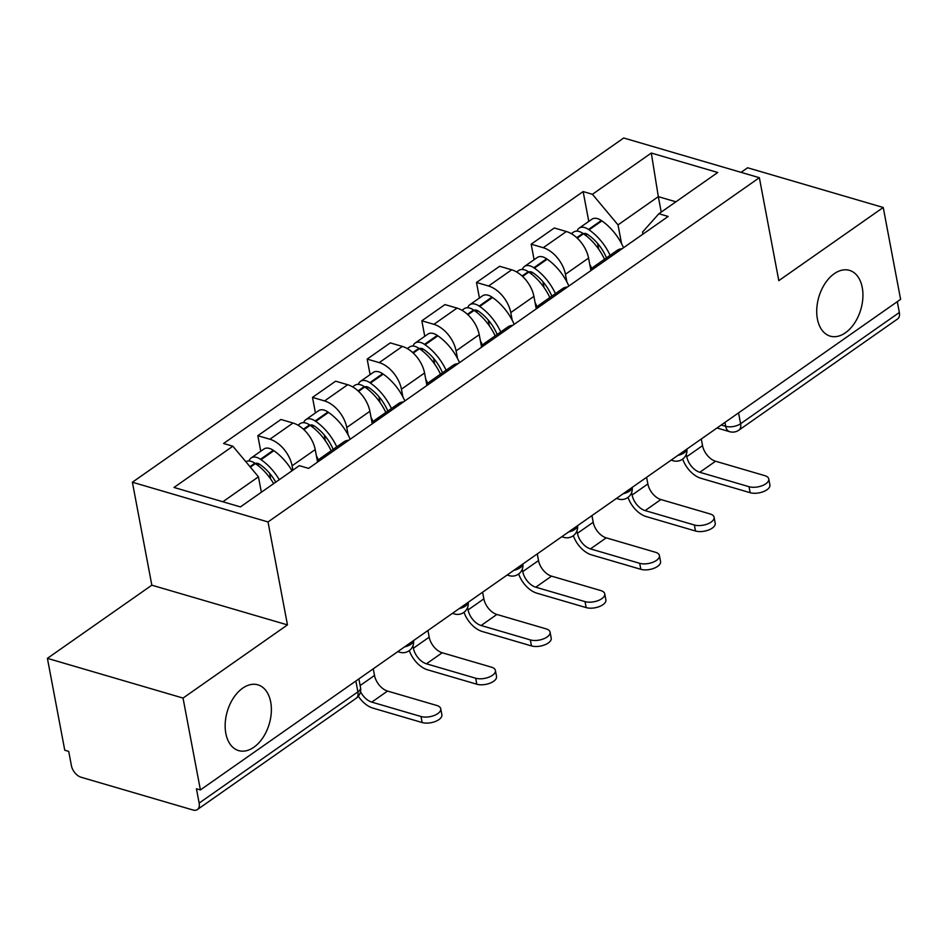 <?xml version="1.0" encoding="UTF-8"?>
<svg xmlns="http://www.w3.org/2000/svg" width="948" height="948" viewBox="0 0 948 948"><rect width="100%" height="100%" fill="white"/><g stroke="black" fill="none" stroke-linecap="round" stroke-linejoin="round"><path stroke-width="1.42" d="M270.69 701.994A34.27 21.899 -73.7 0 1 263.023 737.52A34.27 21.899 -73.7 0 1 238.635 750.603A34.27 21.899 -73.7 0 1 225.837 733.432A34.27 21.899 -73.7 0 1 233.504 697.906A34.27 21.899 -73.7 0 1 257.892 684.823A34.27 21.899 -73.7 0 1 270.69 701.994M862.253 287.528A34.27 21.899 -73.7 0 1 854.586 323.055A34.27 21.899 -73.7 0 1 830.199 336.137A34.27 21.899 -73.7 0 1 817.401 318.955A34.27 21.899 -73.7 0 1 825.068 283.44A34.27 21.899 -73.7 0 1 849.455 270.358A34.27 21.899 -73.7 0 1 862.253 287.528M47.4 658.35L183.035 698.072L200.395 789.933L900.6 299.355L883.24 207.482L778.806 280.655L759.36 177.703L623.713 137.993L132.388 482.236L151.834 585.189L47.4 658.35L64.76 750.224L68.718 751.385L71.42 765.688A10.712 6.435 -125 0 0 81.066 777.241L192.977 810.007A10.712 6.435 -125 0 0 197.385 809.545A10.712 6.435 -125 0 0 199.151 803.086L357.906 691.862A10.712 5.143 -10.7 0 0 360.513 687.549L358.877 678.898M883.24 207.482L747.605 167.772L741.063 172.358M183.035 698.072L287.469 624.898L268.023 521.945L759.36 177.703M200.395 789.933L196.437 788.772L199.151 803.086M897.306 301.665L899.344 312.496A10.712 6.435 55 0 1 897.59 318.955L738.836 430.191A10.712 6.435 -125 0 0 740.589 423.732L899.344 312.496M590.888 270.346L588.566 258.069A24.636 14.812 -125 0 0 566.371 231.513L554.307 227.982L531.176 244.181L543.24 247.712A24.636 14.812 55 0 1 565.435 274.28L566.892 281.935M622.137 248.708A24.636 14.812 -125 0 0 617.136 250.402L594.005 266.601A24.636 14.812 55 0 1 599.006 264.907M534.103 259.716L531.176 244.181M590.723 270.713A24.636 14.812 55 0 1 594.005 266.601M536.212 308.657L533.902 296.368A24.636 14.812 -125 0 0 511.695 269.813L499.632 266.281L476.5 282.48L488.564 286.012A24.636 14.812 55 0 1 510.771 312.579L512.216 320.246M567.461 287.007A24.636 14.812 -125 0 0 562.472 288.702L539.341 304.901A24.636 14.812 55 0 1 544.33 303.218M479.439 298.016L476.5 282.48M536.047 309.024A24.636 14.812 55 0 1 539.341 304.901M481.548 346.956L479.226 334.68A24.636 14.812 -125 0 0 457.019 308.112L444.968 304.581L421.836 320.791L433.9 324.323A24.636 14.812 55 0 1 456.095 350.879L457.54 358.545M512.797 325.318A24.636 14.812 -125 0 0 507.796 327.001L484.665 343.212A24.636 14.812 55 0 1 489.666 341.517M424.763 336.315L421.836 320.791M481.371 347.324A24.636 14.812 55 0 1 484.665 343.212M426.873 385.255L424.562 372.979A24.636 14.812 -125 0 0 402.355 346.423L390.292 342.892L367.16 359.091L379.224 362.622A24.636 14.812 55 0 1 401.431 389.19L402.876 396.856M458.121 363.617A24.636 14.812 -125 0 0 453.132 365.312L430.001 381.511A24.636 14.812 55 0 1 434.99 379.828M370.099 374.626L367.16 359.091M426.707 385.635A24.636 14.812 55 0 1 430.001 381.511M372.209 423.566L369.886 411.29A24.636 14.812 -125 0 0 347.679 384.722L335.628 381.191L312.496 397.402L324.548 400.933A24.636 14.812 55 0 1 346.755 427.489L348.2 435.156M403.457 401.916A24.636 14.812 -125 0 0 398.456 403.611L375.325 419.822A24.636 14.812 55 0 1 380.326 418.127M315.423 412.925L312.496 397.402M372.031 423.934A24.636 14.812 55 0 1 375.325 419.822M317.533 461.866L315.21 449.589A24.636 14.812 -125 0 0 293.015 423.021L280.952 419.49L257.82 435.701L269.884 439.232A24.636 14.812 55 0 1 292.091 465.788L292.908 470.137M348.781 440.228A24.636 14.812 -125 0 0 343.792 441.91L320.661 458.121A24.636 14.812 55 0 1 325.65 456.426M260.759 451.236L257.82 435.701M317.367 462.233A24.636 14.812 55 0 1 320.661 458.121M661.23 212.079L658.315 196.651L618.013 224.889L621.556 243.636M642.922 234.144L642.531 232.07L658.872 213.738L717.743 172.489L651.312 153.043L658.315 196.651L675.9 201.806M618.013 224.889L592.429 194.293L583.139 191.567L223.574 443.486L232.864 446.212L173.994 487.462L240.425 506.907L299.307 465.658L308.598 468.383L668.162 216.464L658.872 213.738M592.429 194.293L651.312 153.043M132.388 482.236L268.023 521.945M151.834 585.189L287.469 624.898M261.364 492.237L258.449 476.808L222.839 501.765M588.779 221.405L583.139 191.567M232.864 446.212L258.449 476.808M749.039 486.703A12.051 5.783 -10.7 0 0 762.287 485.637A12.051 5.783 -10.7 0 0 768.757 478.941A12.051 5.783 -10.7 0 0 764.799 475.647L715.574 461.238L699.802 472.282L749.039 486.703L750.164 492.699L700.939 478.29A21.425 12.881 55 0 1 682.679 459.069M768.757 478.941L769.895 484.938A12.051 5.783 169.3 0 1 763.413 491.633A12.051 5.783 169.3 0 1 750.164 492.699M610.109 255.32A40.705 24.47 -125 0 0 589.075 229.854L588.507 229.463A13.521 8.129 -125 0 0 579.133 228.16A13.521 8.129 -125 0 0 577.059 231.158M579.133 228.16L591.931 219.201A13.521 8.129 55 0 1 601.293 220.505L601.873 220.896A40.705 24.47 55 0 1 623.523 247.736M571.288 233.658L573.528 232.094A13.521 8.129 55 0 1 582.902 233.386L583.47 233.789A40.705 24.47 55 0 1 604.504 259.254M583.375 233.718A6.565 3.946 55 0 1 587.677 234.5L588.246 234.891A33.737 20.287 55 0 1 606.495 257.856M686.305 454.234L686.767 456.699A14.457 8.698 -125 0 0 699.802 472.282M701.283 438.995L702.539 445.643A14.457 8.698 -125 0 0 715.574 461.238M589.751 264.35A40.705 24.47 55 0 1 591.908 268.651M597.596 243.435L598.686 249.182M694.363 525.002A12.051 5.783 -10.7 0 0 707.611 523.936A12.051 5.783 -10.7 0 0 714.093 517.241A12.051 5.783 -10.7 0 0 710.135 513.958L660.898 499.537L645.126 510.593L694.363 525.002L695.5 531.01L646.263 516.589A21.425 12.881 55 0 1 628.003 497.368M714.093 517.241L715.219 523.249A12.051 5.783 169.3 0 1 708.749 529.944A12.051 5.783 169.3 0 1 695.5 531.01M555.433 293.631A40.705 24.47 -125 0 0 534.411 268.166L533.831 267.763A13.521 8.129 -125 0 0 524.469 266.471A13.521 8.129 -125 0 0 522.384 269.457M524.469 266.471L537.255 257.501A13.521 8.129 55 0 1 546.629 258.804L547.197 259.195A40.705 24.47 55 0 1 568.847 286.035M516.624 271.958L518.864 270.393A13.521 8.129 55 0 1 528.226 271.697L528.806 272.088A40.705 24.47 55 0 1 549.828 297.553M528.7 272.017A6.565 3.946 55 0 1 533.001 272.799L533.582 273.202A33.737 20.287 55 0 1 551.831 296.155M631.629 492.545L632.103 494.998A14.457 8.698 -125 0 0 645.126 510.593M646.607 477.306L647.863 483.954A14.457 8.698 -125 0 0 660.898 499.537M535.087 302.649A40.705 24.47 55 0 1 537.243 306.951M542.931 281.734L544.01 287.481M639.687 563.313A12.051 5.783 -10.7 0 0 652.935 562.247A12.051 5.783 -10.7 0 0 659.417 555.552A12.051 5.783 -10.7 0 0 655.459 552.257L606.234 537.848L590.462 548.892L639.687 563.313L640.824 569.31L591.588 554.9A21.425 12.881 55 0 1 573.339 535.679M659.417 555.552L660.555 561.548A12.051 5.783 169.3 0 1 654.073 568.243A12.051 5.783 169.3 0 1 640.824 569.31M500.769 331.93A40.705 24.47 -125 0 0 479.735 306.465L479.167 306.074A13.521 8.129 -125 0 0 469.793 304.77A13.521 8.129 -125 0 0 467.719 307.768M469.793 304.77L482.591 295.812A13.521 8.129 55 0 1 491.953 297.103L492.533 297.506A40.705 24.47 55 0 1 514.183 324.346M461.949 310.269L464.188 308.704A13.521 8.129 55 0 1 473.562 309.996L474.13 310.399A40.705 24.47 55 0 1 495.164 335.865M474.036 310.328A6.565 3.946 55 0 1 478.337 311.098L478.906 311.501A33.737 20.287 55 0 1 497.155 334.454M576.965 530.844L577.427 533.309A14.457 8.698 -125 0 0 590.462 548.892M591.943 515.605L593.199 522.253A14.457 8.698 -125 0 0 606.234 537.848M480.411 340.948A40.705 24.47 55 0 1 482.568 345.262M488.256 320.045L489.346 325.792M585.023 601.613A12.051 5.783 -10.7 0 0 598.271 600.546A12.051 5.783 -10.7 0 0 604.741 593.851A12.051 5.783 -10.7 0 0 600.795 590.568L551.558 576.147L535.786 587.203L585.023 601.613L586.16 607.609L536.924 593.199A21.425 12.881 55 0 1 518.663 573.978M604.741 593.851L605.879 599.847A12.051 5.783 169.3 0 1 599.409 606.542A12.051 5.783 169.3 0 1 586.16 607.609M446.093 370.23A40.705 24.47 -125 0 0 425.071 344.776L424.491 344.373A13.521 8.129 -125 0 0 415.129 343.069A13.521 8.129 -125 0 0 413.044 346.067M415.129 343.069L427.915 334.111A13.521 8.129 55 0 1 437.289 335.414L437.858 335.805A40.705 24.47 55 0 1 459.507 362.646M407.284 348.568L409.524 347.004A13.521 8.129 55 0 1 418.886 348.307L419.454 348.698A40.705 24.47 55 0 1 440.488 374.164M419.36 348.627A6.565 3.946 55 0 1 423.661 349.409L424.242 349.8A33.737 20.287 55 0 1 442.491 372.765M522.289 569.144L522.751 571.608A14.457 8.698 -125 0 0 535.786 587.203M537.267 553.905L538.523 560.564A14.457 8.698 -125 0 0 551.558 576.147M425.747 379.259A40.705 24.47 55 0 1 427.904 383.561M433.591 358.344L434.67 364.091M530.347 639.912A12.051 5.783 -10.7 0 0 543.595 638.845A12.051 5.783 -10.7 0 0 550.077 632.15A12.051 5.783 -10.7 0 0 546.119 628.868L496.882 614.458L481.122 625.502L530.347 639.912L531.484 645.92L482.248 631.498A21.425 12.881 55 0 1 463.999 612.29M550.077 632.15L551.215 638.158A12.051 5.783 169.3 0 1 544.733 644.853A12.051 5.783 169.3 0 1 531.484 645.92M391.429 408.541A40.705 24.47 -125 0 0 370.395 383.075L369.827 382.672A13.521 8.129 -125 0 0 360.453 381.38A13.521 8.129 -125 0 0 358.368 384.367M360.453 381.38L373.251 372.422A13.521 8.129 55 0 1 382.613 373.713L383.193 374.116A40.705 24.47 55 0 1 404.832 400.957M352.609 386.879L354.848 385.303A13.521 8.129 55 0 1 364.21 386.606L364.79 386.997A40.705 24.47 55 0 1 385.824 412.463M364.684 386.938A6.565 3.946 55 0 1 368.997 387.708L369.566 388.111A33.737 20.287 55 0 1 387.815 411.065M467.625 607.455L468.087 609.908A14.457 8.698 -125 0 0 481.122 625.502M482.603 592.216L483.859 598.863A14.457 8.698 -125 0 0 496.882 614.458M371.071 417.558A40.705 24.47 55 0 1 373.228 421.872M378.916 396.655L380.006 402.39M475.683 678.223A12.051 5.783 -10.7 0 0 488.931 677.156A12.051 5.783 -10.7 0 0 495.401 670.461A12.051 5.783 -10.7 0 0 491.455 667.167L442.218 652.757L426.446 663.801L475.683 678.223L476.808 684.219L427.584 669.809A21.425 12.881 55 0 1 409.323 650.589M495.401 670.461L496.539 676.457A12.051 5.783 169.3 0 1 490.069 683.153A12.051 5.783 169.3 0 1 476.808 684.219M336.753 446.84A40.705 24.47 -125 0 0 315.731 421.374L315.151 420.983A13.521 8.129 -125 0 0 305.789 419.68A13.521 8.129 -125 0 0 303.704 422.678M305.789 419.68L318.575 410.721A13.521 8.129 55 0 1 327.949 412.013L328.518 412.416A40.705 24.47 55 0 1 350.168 439.256M297.945 425.178L300.172 423.614A13.521 8.129 55 0 1 309.546 424.905L310.115 425.308A40.705 24.47 55 0 1 331.148 450.774M310.02 425.237A6.565 3.946 55 0 1 314.321 426.019L314.902 426.41A33.737 20.287 55 0 1 333.151 449.376M412.949 645.754L413.411 648.219A14.457 8.698 -125 0 0 426.446 663.801M427.927 630.515L429.183 637.163A14.457 8.698 -125 0 0 442.218 652.757M316.407 455.87A40.705 24.47 55 0 1 318.564 460.171M324.252 434.954L325.33 440.702M421.007 716.522A12.051 5.783 -10.7 0 0 434.255 715.456A12.051 5.783 -10.7 0 0 440.737 708.76A12.051 5.783 -10.7 0 0 436.779 705.478L387.542 691.056L371.782 702.113L421.007 716.522L422.144 722.53L372.908 708.109A21.425 12.881 55 0 1 358.344 696.259M440.737 708.76L441.875 714.768A12.051 5.783 169.3 0 1 435.393 721.464A12.051 5.783 169.3 0 1 422.144 722.53M279.245 479.712A40.705 24.47 -125 0 0 261.056 459.685L260.487 459.282A13.521 8.129 -125 0 0 251.113 457.991A13.521 8.129 -125 0 0 249.028 460.977M251.113 457.991L263.911 449.02A13.521 8.129 55 0 1 273.273 450.324L273.842 450.715A40.705 24.47 55 0 1 292.031 470.753M245.828 461.712A13.521 8.129 55 0 1 254.87 463.216L255.45 463.608A40.705 24.47 55 0 1 273.64 483.646M255.344 463.536A6.565 3.946 55 0 1 259.657 464.319L260.226 464.71A33.737 20.287 55 0 1 275.773 482.141M373.263 668.826L374.519 675.474A14.457 8.698 -125 0 0 387.542 691.056M269.576 473.253L270.666 479.001M360.501 691.613A14.457 8.698 -125 0 0 371.782 702.113M404.5 646.927A10.712 5.143 -10.7 0 0 410.828 644.32A10.712 5.143 -10.7 0 0 413.482 640.635M459.176 608.628A10.712 5.143 -10.7 0 0 465.492 606.021A10.712 5.143 -10.7 0 0 468.146 602.336M513.852 570.317A10.712 5.143 -10.7 0 0 520.168 567.71A10.712 5.143 -10.7 0 0 522.822 564.036M568.516 532.018A10.712 5.143 -10.7 0 0 574.844 529.411A10.712 5.143 -10.7 0 0 577.498 525.725M623.192 493.718A10.712 5.143 -10.7 0 0 629.508 491.1A10.712 5.143 -10.7 0 0 632.162 487.426M677.856 455.407A10.712 5.143 -10.7 0 0 684.183 452.8A10.712 5.143 -10.7 0 0 686.838 449.115M721.227 425.024L725.682 426.327A10.712 5.143 -10.7 0 0 740.589 423.732L738.551 412.89M724.936 422.417L725.682 426.327A10.712 6.837 -73.7 0 0 729.676 431.696A10.712 10.712 0 0 0 738.836 430.191M292.091 465.788L315.21 449.589M346.755 427.489L369.886 411.29M401.431 389.19L424.562 372.979M456.095 350.879L479.226 334.68M510.771 312.579L533.902 296.368M565.435 274.28L588.566 258.069M324.548 400.933L347.679 384.722M379.224 362.622L402.355 346.423M433.9 324.323L457.019 308.112M488.564 286.012L511.695 269.813M543.24 247.712L566.371 231.513M269.884 439.232L293.015 423.021M671.551 459.827A10.712 6.837 106.3 0 0 673.258 460.764A10.712 10.712 0 0 0 686.885 449.079M616.887 498.127A10.712 6.837 106.3 0 0 618.594 499.075A10.712 10.712 0 0 0 632.221 487.391M562.211 536.438A10.712 6.837 106.3 0 0 563.918 537.374A10.712 10.712 0 0 0 577.545 525.69M507.547 574.737A10.712 6.837 106.3 0 0 509.254 575.673A10.712 10.712 0 0 0 522.881 563.989M452.871 613.036A10.712 6.837 106.3 0 0 454.578 613.984A10.712 10.712 0 0 0 468.205 602.3M398.196 651.347A10.712 6.837 106.3 0 0 399.914 652.283A10.712 10.712 0 0 0 413.541 640.599M355.856 681.02L357.906 691.862A10.712 6.435 -125 0 1 356.14 698.309A10.712 10.712 0 0 0 360.513 687.549M589.075 229.854L601.873 220.896M588.507 229.463L601.293 220.505M576.763 237.687L582.902 233.386M585.591 235.341L587.215 234.203M702.539 445.643L686.767 456.699M577.249 238.149L583.47 233.789M534.411 268.166L547.197 259.195M533.831 267.763L546.629 258.804M522.087 275.998L528.226 271.697M530.927 273.64L532.551 272.503M647.863 483.954L632.103 494.998M522.585 276.449L528.806 272.088M479.735 306.465L492.533 297.506M479.167 306.074L491.953 297.103M467.423 314.298L473.562 309.996M476.252 311.951L477.875 310.814M593.199 522.253L577.427 533.309M467.909 314.748L474.13 310.399M425.071 344.776L437.858 335.805M424.491 344.373L437.289 335.414M412.747 352.597L418.886 348.307M421.587 350.25L423.211 349.113M538.523 560.564L522.751 571.608M413.245 353.059L419.454 348.698M370.395 383.075L383.193 374.116M369.827 382.672L382.613 373.713M358.083 390.908L364.21 386.606M366.912 388.55L368.535 387.412M483.859 598.863L468.087 609.908M358.569 391.358L364.79 386.997M315.731 421.374L328.518 412.416M315.151 420.983L327.949 412.013M303.407 429.207L309.546 424.905M312.248 426.861L313.871 425.723M429.183 637.163L413.411 648.219M303.905 429.669L310.115 425.308M261.056 459.685L273.842 450.715M260.487 459.282L273.273 450.324M249.964 466.653L254.87 463.216M257.572 465.16L259.195 464.022M374.519 675.474L360.133 685.546M250.379 467.163L255.45 463.608M671.113 460.136L673.258 460.764M616.437 498.435L618.594 499.075M561.773 536.746L563.918 537.374M507.097 575.045L509.254 575.673M452.433 613.356L454.578 613.984M397.757 651.655L399.914 652.283M356.14 698.309L197.385 809.545M729.676 431.696L716.996 427.986"/></g></svg>
